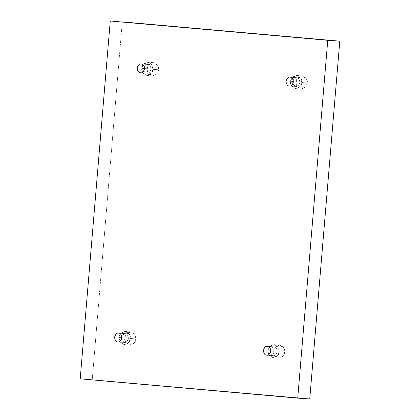 <?xml version="1.0" encoding="UTF-8"?>
<svg xmlns="http://www.w3.org/2000/svg" width="420" height="420" viewBox="0 0 420 420"><rect width="100%" height="100%" fill="white"/><g stroke="black" fill="none" stroke-linecap="round" stroke-linejoin="round"><path stroke-width="0.32" stroke-dasharray="2.1 1.58" d="M158.461 69.736L157.038 73.563L152.428 75.842L148.145 72.833L147.352 68.754L144.59 68.555L147.352 68.754C146.774 71.841 148.439 74.198 152.35 75.836C156.476 74.912 158.513 72.88 158.461 69.736C159.038 66.649 157.369 64.291 153.458 62.654C149.331 63.578 147.294 65.609 147.352 68.754L148.769 64.927L153.379 62.648L157.663 65.657L158.461 69.736L152.875 69.337L158.461 69.736M143.619 68.481L141.766 68.35L142.559 72.434L146.848 75.437L151.452 73.164L152.875 69.337C152.933 72.476 150.896 74.513 146.769 75.432C142.858 73.799 141.188 71.437 141.766 68.35C141.713 65.205 143.75 63.173 147.877 62.255C151.788 63.887 153.452 66.25 152.875 69.337L152.082 65.252L147.798 62.244L143.189 64.523L141.766 68.35L143.619 68.481M141.246 63.987L147.688 64.449C149.462 64.355 150.575 65.93 151.027 69.169C150.04 72.287 148.68 73.642 146.953 73.237L140.511 72.77L146.953 73.237L143.945 70.786L146.953 73.237C148.68 73.642 150.04 72.287 151.027 69.169C150.575 65.93 149.462 64.355 147.688 64.449L141.246 63.987M140.558 72.776L146.953 73.237M135.859 338.903L134.437 342.731L129.827 345.004L125.543 342.001L124.745 337.916L121.989 337.717L124.745 337.916C124.168 341.003 125.837 343.366 129.749 344.999C133.875 344.08 135.912 342.048 135.859 338.903C136.437 335.816 134.768 333.454 130.856 331.821C126.73 332.74 124.693 334.772 124.745 337.916L126.168 334.089L130.778 331.816L135.061 334.819L135.859 338.903L130.273 338.499L135.859 338.903M121.018 337.649L119.165 337.512L119.957 341.596L124.241 344.605L128.851 342.326L130.273 338.499C130.326 341.644 128.294 343.675 124.168 344.594C120.251 342.962 118.587 340.599 119.165 337.512C119.107 334.373 121.144 332.336 125.27 331.417C129.187 333.05 130.851 335.412 130.273 338.499L129.481 334.415L125.197 331.411L120.587 333.685L119.165 337.512L121.018 337.649M118.645 333.149L125.087 333.611C126.861 333.522 127.969 335.092 128.42 338.336C127.439 341.45 126.079 342.804 124.352 342.4L117.905 341.933L124.352 342.4L121.338 339.953L124.352 342.4C126.079 342.804 127.439 341.45 128.42 338.336C127.969 335.092 126.861 333.522 125.087 333.611L118.645 333.149M117.957 341.938L124.352 342.4M284.676 352.118L283.253 355.945L278.649 358.218L274.36 355.215L273.567 351.131L270.811 350.931L273.567 351.131C272.99 354.218 274.659 356.575 278.57 358.213C282.697 357.289 284.734 355.257 284.676 352.118C285.254 349.031 283.589 346.668 279.678 345.035C275.546 345.954 273.514 347.986 273.567 351.131L274.99 347.303L279.599 345.025L283.883 348.033L284.676 352.118L279.095 351.713L284.676 352.118M269.84 350.863L267.981 350.726L268.779 354.811L273.063 357.814L277.673 355.541L279.095 351.713C279.148 354.858 277.111 356.89 272.984 357.808C269.073 356.176 267.404 353.813 267.981 350.726C267.928 347.582 269.966 345.55 274.092 344.631C278.003 346.264 279.673 348.626 279.095 351.713L278.297 347.629L274.013 344.626L269.404 346.899L267.981 350.726L269.84 350.863M267.461 346.364L273.908 346.826C275.678 346.731 276.791 348.306 277.242 351.55C276.255 354.664 274.901 356.018 273.168 355.614L266.726 355.147L273.168 355.614L270.16 353.168L273.168 355.614C274.901 356.018 276.255 354.664 277.242 351.55C276.791 348.306 275.678 346.731 273.908 346.826L267.461 346.364M266.779 355.152L273.168 355.614M307.282 82.95L305.86 86.777L301.25 89.056L296.966 86.048L296.168 81.963L293.412 81.764L296.168 81.963C295.591 85.05 297.26 87.413 301.171 89.045C305.298 88.127 307.335 86.095 307.282 82.95C307.86 79.863 306.191 77.506 302.279 75.868C298.153 76.792 296.116 78.823 296.168 81.963L297.591 78.136L302.201 75.862L306.485 78.865L307.282 82.95L301.697 82.551L307.282 82.95M292.441 81.695L290.588 81.564L291.38 85.643L295.664 88.652L300.274 86.378L301.697 82.551C301.749 85.691 299.712 87.722 295.586 88.646C291.674 87.008 290.01 84.651 290.588 81.564C290.53 78.419 292.567 76.388 296.693 75.464C300.605 77.102 302.274 79.464 301.697 82.551L300.899 78.467L296.615 75.458L292.005 77.737L290.588 81.564L292.441 81.695M290.068 77.196L296.51 77.663C298.279 77.569 299.392 79.144 299.843 82.383C298.862 85.496 297.502 86.856 295.769 86.447L289.328 85.985L295.769 86.447L292.761 84L295.769 86.447C297.502 86.856 298.862 85.496 299.843 82.383C299.392 79.144 298.279 77.569 296.51 77.663L290.068 77.196M289.38 85.99L295.769 86.447M122.283 21.866L92.237 379.691L80.21 378.819L309.745 399L92.237 379.691L122.283 21.866M293.076 79.648L296.51 77.663L293.076 79.648M270.475 348.81L273.908 346.826L270.475 348.81M121.653 335.596L125.087 333.611L121.653 335.596M144.254 66.434L147.688 64.449L144.254 66.434M152.428 75.842L146.848 75.437M129.827 345.004L124.241 344.605M278.649 358.218L273.063 357.814M301.25 89.056L295.664 88.652M290.015 77.196L296.457 77.658M302.201 75.862L296.615 75.458M267.414 346.358L273.856 346.82M279.599 345.025L274.013 344.626M118.592 333.144L125.034 333.611M130.778 331.816L125.197 331.411M141.194 63.982L147.641 64.444M153.379 62.648L147.798 62.244"/><path stroke-width="0.63" d="M144.59 68.555L143.619 68.481L144.59 68.555M140.511 72.77C138.737 72.865 137.624 71.29 137.172 68.05C138.159 64.932 139.519 63.578 141.246 63.987C139.519 63.578 138.159 64.932 137.172 68.05C137.624 71.29 138.737 72.865 140.511 72.77C142.238 73.174 143.598 71.82 144.58 68.707C144.128 65.462 143.021 63.893 141.246 63.987C143.021 63.893 144.128 65.462 144.58 68.707C143.598 71.82 142.238 73.174 140.511 72.77L140.558 72.776M121.989 337.717L121.018 337.649L121.989 337.717M117.905 341.933C116.135 342.027 115.022 340.457 114.571 337.213C115.558 334.1 116.912 332.745 118.645 333.149C116.912 332.745 115.558 334.1 114.571 337.213C115.022 340.457 116.135 342.027 117.905 341.933C119.637 342.342 120.992 340.988 121.979 337.869C121.527 334.63 120.414 333.055 118.645 333.149C120.414 333.055 121.527 334.63 121.979 337.869C120.992 340.988 119.637 342.342 117.905 341.933L117.957 341.938M270.811 350.931L269.84 350.863L270.811 350.931M266.726 355.147C264.952 355.241 263.844 353.666 263.392 350.427C264.374 347.314 265.734 345.959 267.461 346.364C265.734 345.959 264.374 347.314 263.392 350.427C263.844 353.666 264.952 355.241 266.726 355.147C268.454 355.551 269.813 354.197 270.8 351.083C270.349 347.844 269.236 346.269 267.461 346.364C269.236 346.269 270.349 347.844 270.8 351.083C269.813 354.197 268.454 355.551 266.726 355.147L266.779 355.152M293.412 81.764L292.441 81.695L293.412 81.764M289.328 85.985C287.558 86.079 286.445 84.504 285.994 81.26C286.981 78.146 288.335 76.792 290.068 77.196C288.335 76.792 286.981 78.146 285.994 81.26C286.445 84.504 287.558 86.079 289.328 85.985C291.06 86.389 292.415 85.034 293.401 81.921C292.95 78.677 291.837 77.102 290.068 77.196C291.837 77.102 292.95 78.677 293.401 81.921C292.415 85.034 291.06 86.389 289.328 85.985L289.38 85.99M80.21 378.819L110.255 21L339.791 41.181L122.283 21.866L339.791 41.181L327.763 40.309L297.717 398.134L309.745 399L339.791 41.181L309.745 399L80.21 378.819L297.717 398.134L327.763 40.309L110.255 21L80.21 378.819M292.761 84L293.076 79.648L292.761 84M270.16 353.168L270.475 348.81L270.16 353.168M121.338 339.953L121.653 335.596L121.338 339.953M143.945 70.786L144.254 66.434L143.945 70.786"/></g></svg>
